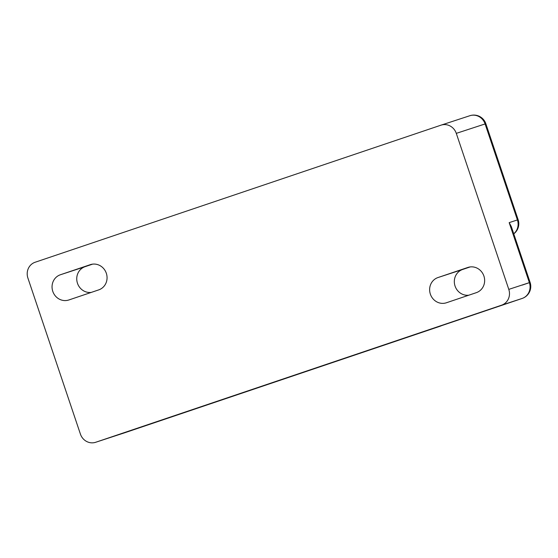 <?xml version="1.0" encoding="UTF-8"?>
<svg xmlns="http://www.w3.org/2000/svg" width="558" height="558" viewBox="0 0 558 558"><rect width="100%" height="100%" fill="white"/><g stroke="black" fill="none" stroke-linecap="round" stroke-linejoin="round"><path stroke-width="0.84" d="M124.329 432.889A12.66 11.899 -108.1 0 0 124.427 432.862A12.66 11.899 -108.1 0 0 124.525 432.827A12.66 4.331 71.3 0 0 124.553 432.82A12.66 4.331 71.3 0 0 124.539 432.827L440.185 326.214A12.66 4.331 71.3 0 0 440.192 326.214L432.045 328.878M501.558 305.191L95.718 442.264A12.66 11.899 71.9 0 1 95.62 442.292A12.66 11.899 71.9 0 1 80.408 434.068L27.9 278.051A12.66 11.899 71.9 0 1 35.133 262.246L440.973 125.173A12.66 11.899 71.9 0 1 441.071 125.138A12.66 11.899 71.9 0 1 456.291 133.369L508.791 289.379A12.66 11.899 71.9 0 1 501.558 305.191L522.135 298.453A12.66 4.331 -108.7 0 1 522.135 298.453A12.66 11.899 -108.1 0 0 529.375 282.641L508.791 289.379M470.157 266.933L462.652 269.465A13.294 12.492 -108.1 0 0 454.707 284.845A13.294 12.492 -108.1 0 0 468.811 295.196M98.731 289.881L68.857 299.974A13.294 12.492 71.9 0 1 68.76 300.002A13.294 12.492 71.9 0 1 52.766 291.311A13.294 12.492 71.9 0 1 60.376 274.766L90.257 264.68A13.294 12.492 71.9 0 1 90.354 264.645A13.294 12.492 71.9 0 1 106.348 273.336A13.294 12.492 71.9 0 1 98.731 289.881M476.316 292.664L446.442 302.757A13.294 12.492 71.9 0 1 446.337 302.792A13.294 12.492 71.9 0 1 430.344 294.094A13.294 12.492 71.9 0 1 437.96 277.556L467.834 267.463A13.294 12.492 71.9 0 1 467.939 267.428A13.294 12.492 71.9 0 1 483.932 276.119A13.294 12.492 71.9 0 1 476.316 292.664M522.211 285.103L530.1 282.411L511.288 226.513L509.175 222.635L517.412 219.943L485.097 123.932A12.66 11.899 -108.1 0 0 469.885 115.708A12.66 11.899 -108.1 0 0 469.787 115.736M91.233 292.413A13.294 12.492 71.9 0 1 77.13 282.062A13.294 12.492 71.9 0 1 85.074 266.682L92.572 264.15M441.427 325.712A12.66 11.899 -108.1 0 1 440.185 326.214A12.66 4.331 71.3 0 0 440.213 326.207M431.948 328.913L522.135 298.453A12.66 12.66 0 0 0 530.1 282.411L529.375 282.641L509.175 222.635M441.517 325.677A12.66 12.66 0 0 1 440.192 326.214L95.718 442.264M513.758 233.858A12.66 12.66 0 0 0 518.138 219.713L485.83 123.702L456.291 133.369M518.138 219.713L517.412 219.943A12.66 11.899 -108.1 0 1 513.73 233.774M462.652 269.465L437.96 277.556M85.074 266.682L60.376 274.766M95.62 442.292L124.427 432.862A12.66 12.66 0 0 0 124.539 432.827M431.997 328.892L522.149 298.446M485.83 123.702A12.66 12.66 0 0 0 469.885 115.708L441.071 125.138"/></g></svg>
